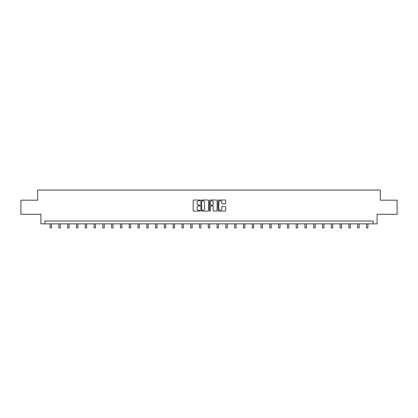 <?xml version="1.0" encoding="UTF-8"?>
<svg xmlns="http://www.w3.org/2000/svg" width="418" height="418" viewBox="0 0 418 418"><rect width="100%" height="100%" fill="white"/><g stroke="black" fill="none" stroke-linecap="round" stroke-linejoin="round"><path stroke-width="0.63" d="M199.987 200.4A0.387 0.387 0 0 0 199.6 200.013L193.722 200.013A0.554 0.554 0 0 0 193.173 200.567L193.173 210.52A0.554 0.554 0 0 0 193.722 211.074L199.6 211.074A0.387 0.387 0 0 0 199.987 210.688A0.387 0.387 0 0 0 199.6 210.301L198.837 210.301A1.771 1.771 0 0 1 197.071 208.53L197.071 207.699A1.771 1.771 0 0 1 198.837 205.933L199.6 205.933A0.387 0.387 0 0 0 199.987 205.546A0.387 0.387 0 0 0 199.6 205.154L198.837 205.154A1.771 1.771 0 0 1 197.071 203.388L197.071 202.558A1.771 1.771 0 0 1 198.837 200.786L199.6 200.786A0.387 0.387 0 0 0 199.987 200.4M225.161 203.911A0.554 0.554 0 0 0 225.715 203.362L225.715 200.567A0.554 0.554 0 0 0 225.161 200.013L218.635 200.013A0.554 0.554 0 0 0 218.081 200.567L218.081 210.52A0.554 0.554 0 0 0 218.635 211.074L225.161 211.074A0.554 0.554 0 0 0 225.715 210.52L225.715 207.145A0.554 0.554 0 0 0 225.161 206.596L222.366 206.596A0.554 0.554 0 0 0 221.817 207.145L221.817 208.822A1.479 1.479 0 0 1 220.338 210.301A1.479 1.479 0 0 1 218.854 208.822L218.854 202.27A1.479 1.479 0 0 1 220.338 200.786A1.479 1.479 0 0 1 221.817 202.27L221.817 203.362A0.554 0.554 0 0 0 222.366 203.911L225.161 203.911M373.159 223.855L377.104 223.855L377.104 214.277L397.1 214.277L397.1 200.191L380.312 200.191L380.312 190.054L37.688 190.054L37.688 200.191L20.9 200.191L20.9 214.277L40.896 214.277L40.896 223.855L373.159 223.855L373.159 221.038L44.841 221.038L44.841 223.855M208.514 200.567A0.554 0.554 0 0 0 207.965 200.013L201.439 200.013A0.554 0.554 0 0 0 200.886 200.567L200.886 210.52A0.554 0.554 0 0 0 201.439 211.074L207.965 211.074A0.554 0.554 0 0 0 208.514 210.52L208.514 200.567M210.035 200.013L216.561 200.013A0.554 0.554 0 0 1 217.114 200.567L217.114 210.52A0.554 0.554 0 0 1 216.561 211.074L213.77 211.074A0.554 0.554 0 0 1 213.217 210.52L213.217 206.482A0.554 0.554 0 0 0 212.663 205.933L210.813 205.933A0.554 0.554 0 0 0 210.259 206.482L210.259 210.688A0.387 0.387 0 0 1 209.873 211.074A0.387 0.387 0 0 1 209.486 210.688L209.486 200.567A0.554 0.554 0 0 1 210.035 200.013M202.046 200.786A0.387 0.387 0 0 0 201.659 201.173L201.659 209.914A0.387 0.387 0 0 0 202.046 210.301L202.85 210.301A1.771 1.771 0 0 0 204.616 208.53L204.616 202.558A1.771 1.771 0 0 0 202.85 200.786L202.046 200.786M213.217 202.296A1.479 1.479 0 0 0 211.738 200.818A1.479 1.479 0 0 0 210.259 202.296L210.259 204.606A0.554 0.554 0 0 0 210.813 205.154L212.663 205.154A0.554 0.554 0 0 0 213.217 204.606L213.217 202.296M50.108 223.855L50.108 227.946L51.518 227.946L51.518 223.855M58.896 223.855L58.896 227.946L60.307 227.946L60.307 223.855M67.685 223.855L67.685 227.946L69.095 227.946L69.095 223.855M76.473 223.855L76.473 227.946L77.884 227.946L77.884 223.855M85.262 223.855L85.262 227.946L86.672 227.946L86.672 223.855M94.05 223.855L94.05 227.946L95.461 227.946L95.461 223.855M102.838 223.855L102.838 227.946L104.244 227.946L104.244 223.855M111.627 223.855L111.627 227.946L113.032 227.946L113.032 223.855M120.415 223.855L120.415 227.946L121.821 227.946L121.821 223.855M129.204 223.855L129.204 227.946L130.609 227.946L130.609 223.855M137.992 223.855L137.992 227.946L139.398 227.946L139.398 223.855M146.781 223.855L146.781 227.946L148.186 227.946L148.186 223.855M155.569 223.855L155.569 227.946L156.975 227.946L156.975 223.855M164.358 223.855L164.358 227.946L165.763 227.946L165.763 223.855M173.141 223.855L173.141 227.946L174.552 227.946L174.552 223.855M181.929 223.855L181.929 227.946L183.34 227.946L183.34 223.855M190.718 223.855L190.718 227.946L192.128 227.946L192.128 223.855M199.506 223.855L199.506 227.946L200.917 227.946L200.917 223.855M208.295 223.855L208.295 227.946L209.705 227.946L209.705 223.855M217.083 223.855L217.083 227.946L218.494 227.946L218.494 223.855M225.872 223.855L225.872 227.946L227.282 227.946L227.282 223.855M234.66 223.855L234.66 227.946L236.071 227.946L236.071 223.855M243.448 223.855L243.448 227.946L244.859 227.946L244.859 223.855M252.237 223.855L252.237 227.946L253.642 227.946L253.642 223.855M261.025 223.855L261.025 227.946L262.431 227.946L262.431 223.855M269.814 223.855L269.814 227.946L271.219 227.946L271.219 223.855M278.602 223.855L278.602 227.946L280.008 227.946L280.008 223.855M287.391 223.855L287.391 227.946L288.796 227.946L288.796 223.855M296.179 223.855L296.179 227.946L297.585 227.946L297.585 223.855M304.968 223.855L304.968 227.946L306.373 227.946L306.373 223.855M313.756 223.855L313.756 227.946L315.162 227.946L315.162 223.855M322.539 223.855L322.539 227.946L323.95 227.946L323.95 223.855M331.328 223.855L331.328 227.946L332.738 227.946L332.738 223.855M340.116 223.855L340.116 227.946L341.527 227.946L341.527 223.855M348.905 223.855L348.905 227.946L350.315 227.946L350.315 223.855M357.693 223.855L357.693 227.946L359.104 227.946L359.104 223.855M366.481 223.855L366.481 227.946L367.892 227.946L367.892 223.855"/></g></svg>
